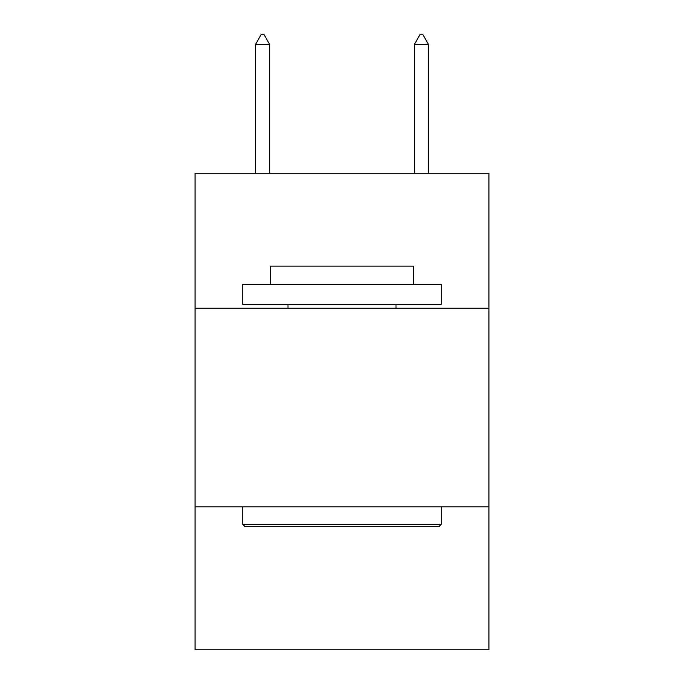 <?xml version="1.0" encoding="UTF-8"?>
<svg xmlns="http://www.w3.org/2000/svg" width="684" height="684" viewBox="0 0 684 684"><rect width="100%" height="100%" fill="white"/><g stroke="black" fill="none" stroke-linecap="round" stroke-linejoin="round"><path stroke-width="1.03" d="M488.949 308.245L488.949 173.206L195.051 173.206L195.051 308.245L488.949 308.245L488.949 649.8L195.051 649.8L195.051 308.245M488.949 506.818L195.051 506.818M245.094 526.68L242.709 524.295L441.291 524.295L438.906 526.68L245.094 526.68M441.291 284.416L441.291 304.269L242.709 304.269L242.709 284.416L441.291 284.416M270.513 284.416L270.513 266.144L413.487 266.144L413.487 284.416M441.291 506.818L441.291 524.295M242.709 506.818L242.709 524.295M396.01 304.269L396.01 308.245M287.99 304.269L287.99 308.245M269.718 44.528L263.759 34.2L261.373 34.2L255.423 44.528L269.718 44.528L269.718 173.206M255.423 44.528L255.423 173.206M420.241 34.2L422.627 34.2L428.577 44.528L414.282 44.528L420.241 34.2M428.577 173.206L428.577 44.528M414.282 173.206L414.282 44.528"/></g></svg>
